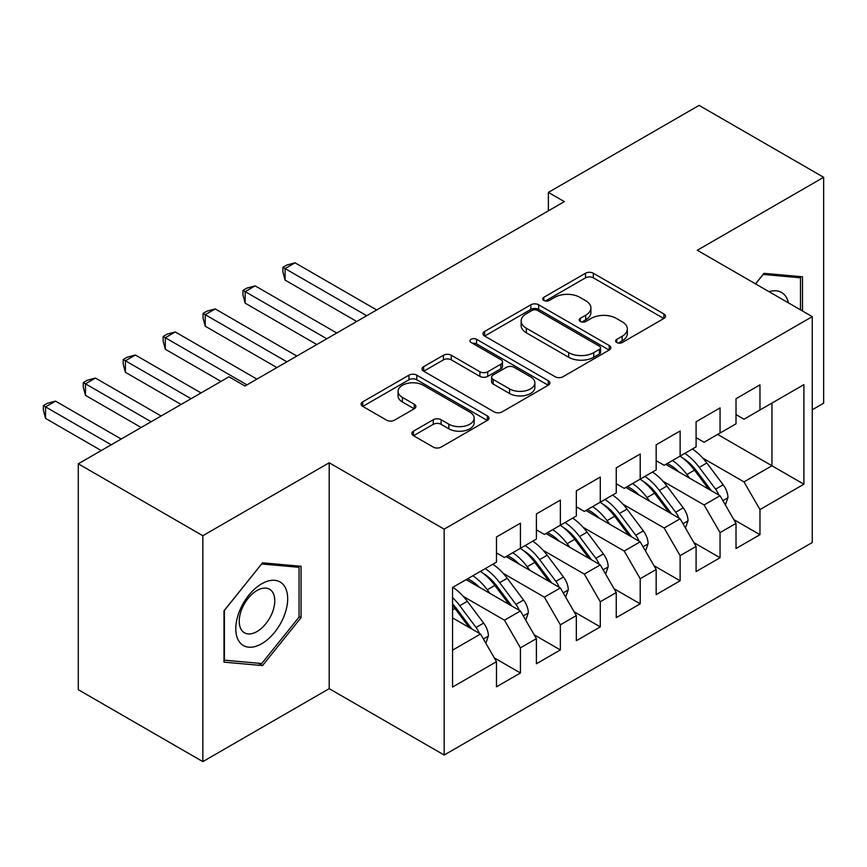 <?xml version="1.0" encoding="UTF-8"?>
<svg xmlns="http://www.w3.org/2000/svg" width="867" height="867" viewBox="0 0 867 867"><rect width="100%" height="100%" fill="white"/><g stroke="black" fill="none" stroke-linecap="round" stroke-linejoin="round"><path stroke-width="1.3" d="M616.762 342.519A3.88 2.243 0 0 0 622.246 342.519L663.884 318.482A5.538 3.197 0 0 0 665.509 316.217A5.538 3.197 0 0 0 663.884 313.952L593.342 273.235A5.538 3.197 0 0 0 585.507 273.235L543.869 297.273A3.88 2.243 0 0 0 542.731 298.855A3.88 2.243 0 0 0 543.869 300.437A3.88 2.243 0 0 0 549.353 300.437L554.75 297.327A17.73 10.241 0 0 1 579.828 297.327L585.702 300.719A17.73 10.241 0 0 1 590.893 307.958A17.73 10.241 0 0 1 585.702 315.198L580.316 318.308A3.88 2.243 0 0 0 579.178 319.89A3.88 2.243 0 0 0 580.316 321.484A3.88 2.243 0 0 0 585.799 321.484L591.186 318.373A17.73 10.241 0 0 1 616.274 318.373L622.148 321.765A17.73 10.241 0 0 1 627.34 329.005A17.73 10.241 0 0 1 622.148 336.244L616.762 339.355A3.88 2.243 0 0 0 615.624 340.937A3.88 2.243 0 0 0 616.762 342.519L616.762 339.355M413.472 431.148A5.538 3.197 0 0 0 411.858 433.413A5.538 3.197 0 0 0 413.472 435.678L433.262 447.101A5.538 3.197 0 0 0 441.108 447.101L487.341 420.408A5.538 3.197 0 0 0 488.966 418.143A5.538 3.197 0 0 0 487.341 415.878L416.81 375.151A5.538 3.197 0 0 0 408.964 375.151L362.731 401.855A5.538 3.197 0 0 0 361.106 404.12A5.538 3.197 0 0 0 362.731 406.374L386.628 420.181A5.538 3.197 0 0 0 394.474 420.181L414.263 408.758A5.538 3.197 0 0 0 415.878 406.493A5.538 3.197 0 0 0 414.263 404.228L402.407 397.389A14.826 8.562 0 0 1 398.061 391.331A14.826 8.562 0 0 1 407.219 383.42A14.826 8.562 0 0 1 423.367 385.284L469.806 412.085A14.826 8.562 0 0 1 474.151 418.143A14.826 8.562 0 0 1 464.994 426.055A14.826 8.562 0 0 1 448.846 424.191L441.108 419.726A5.538 3.197 0 0 0 433.262 419.726L413.472 431.148L413.472 435.678M202.845 535.719L202.845 761.616L329.2 688.658L329.2 462.772L202.845 535.719L78.279 463.812L228.996 376.798L244.96 386.021L564.352 201.621L548.377 192.398L548.377 210.844M329.2 462.772L444.175 529.152L812.271 316.639L812.271 542.525L444.175 755.038L444.175 529.152M812.271 409.766L823.65 403.188L823.65 177.302L697.296 250.26L812.271 316.639M823.65 177.302L699.095 105.384L548.377 192.398M555.14 376.744A5.538 3.197 0 0 0 562.976 376.744L609.219 350.04A5.538 3.197 0 0 0 610.845 347.775A5.538 3.197 0 0 0 609.219 345.521L538.678 304.794A5.538 3.197 0 0 0 530.842 304.794L484.599 331.487A5.538 3.197 0 0 0 482.973 333.752A5.538 3.197 0 0 0 484.599 336.017L555.14 376.744M472.634 343.354A3.88 2.243 0 0 1 476.568 343.906L476.568 339.3L548.28 380.7A5.538 3.197 0 0 1 549.906 382.965A5.538 3.197 0 0 1 548.28 385.219L502.036 411.923A5.538 3.197 0 0 1 494.201 411.923L423.66 371.195L423.66 366.676A5.538 3.197 0 0 0 422.045 368.93A5.538 3.197 0 0 0 423.66 371.195M423.66 366.676L443.449 355.242A5.538 3.197 0 0 1 451.295 355.242L479.895 371.759A5.538 3.197 0 0 0 487.731 371.759L500.866 364.183A5.538 3.197 0 0 0 502.492 361.918A5.538 3.197 0 0 0 500.866 359.653L471.084 342.465A3.88 2.243 0 0 1 469.947 340.883A3.88 2.243 0 0 1 472.342 338.813A3.88 2.243 0 0 1 476.568 339.3M717.648 434.421L771.944 465.774L771.944 403.079L803.893 384.634L759.969 409.993L759.969 384.861L736.018 398.69L736.018 423.822L720.054 433.034L720.054 407.913L696.093 421.741L696.093 446.863L680.129 456.085L680.129 430.964L656.167 444.793L656.167 469.914L640.204 479.137L640.204 454.015L616.253 467.844L616.253 492.965L600.278 502.188L600.278 477.067L576.327 490.895L576.327 516.017L560.353 525.239L560.353 500.107L536.402 513.947L536.402 539.068L520.428 548.291L520.428 523.159L496.477 536.987L496.477 562.119L452.563 587.468L452.563 687.043L496.477 661.694L480.513 634.026L452.563 617.9M803.893 384.634L803.893 484.209L759.969 509.568L744.005 481.9L702.877 458.155M733.818 519.593L759.969 534.69L759.969 509.568M759.969 534.69L736.018 548.518L736.018 523.397L720.054 532.609L704.08 504.952L662.952 481.207M693.903 542.644L720.054 557.741L720.054 532.609M720.054 557.741L696.093 571.57L696.093 546.448L680.129 555.66L664.155 528.003L623.026 504.258M653.978 565.685L680.129 580.792L680.129 555.66M680.129 580.792L656.167 594.621L656.167 569.489L640.204 578.712L624.229 551.054L583.101 527.309M614.053 588.736L640.204 603.833L640.204 578.712M640.204 603.833L616.253 617.662L616.253 592.54L600.278 601.763L584.315 574.106L543.186 550.361M574.127 611.788L600.278 626.884L600.278 601.763M600.278 626.884L576.327 640.713L576.327 615.592L560.353 624.814L544.389 597.157L503.261 573.401M534.202 634.839L560.353 649.936L560.353 624.814M560.353 649.936L536.402 663.764L536.402 638.643L520.428 647.866L504.464 620.198L463.336 596.453M494.288 657.89L520.428 672.987L520.428 647.866M520.428 672.987L496.477 686.816L496.477 661.694M496.477 552.897L504.464 557.503L520.428 548.291M452.563 650.163L480.513 634.026M536.402 529.845L544.389 534.451L560.353 525.239M504.464 620.198L520.428 610.986L466.132 579.633M536.402 638.643L520.428 610.986M576.327 506.794L584.315 511.411L600.278 502.188M544.389 597.157L560.353 587.934L506.057 556.581M576.327 615.592L560.353 587.934M616.253 483.743L624.229 488.359L640.204 479.137M584.315 574.106L600.278 564.883L545.982 533.53M616.253 592.54L600.278 564.883M656.167 460.702L664.155 465.308L680.129 456.085M624.229 551.054L640.204 541.832L585.908 510.49M656.167 569.489L640.204 541.832M696.093 437.651L704.08 442.257L720.054 433.034M664.155 528.003L680.129 518.78L625.833 487.438M696.093 546.448L680.129 518.78M736.018 414.599L744.005 419.205L759.969 409.993M704.08 504.952L720.054 495.729L665.748 464.387M736.018 523.397L720.054 495.729M78.279 463.812L78.279 689.698L202.845 761.616M329.2 688.658L444.175 755.038M744.005 481.9L771.944 465.774L803.893 484.209M802.495 310.993L802.495 276.779L763.968 273.343L755.504 283.867M301.055 617.651L301.055 566.281L262.528 562.835L224 610.769L224 662.139L262.528 665.574L301.055 617.651L299.061 616.502M618.312 343.072L622.148 340.85A17.73 10.241 0 0 0 627.34 333.611L627.34 329.005M590.893 307.958L590.893 312.575A17.73 10.241 0 0 1 585.702 319.815L581.865 322.025M663.808 318.525L593.342 277.841A5.538 3.197 0 0 0 585.507 277.841L545.419 300.99M609.143 350.084L538.678 309.4A5.538 3.197 0 0 0 530.842 309.4L484.675 336.06M599.422 349.368A3.88 2.243 0 0 0 600.56 347.775A3.88 2.243 0 0 0 599.422 346.193L537.507 310.451A3.88 2.243 0 0 0 532.013 310.451L526.334 313.735A17.73 10.241 0 0 0 521.143 320.974A17.73 10.241 0 0 0 526.334 328.214L568.654 352.641A17.73 10.241 0 0 0 593.732 352.641L599.422 349.368L599.422 353.974A3.88 2.243 0 0 0 600.56 352.392L600.56 347.775M521.143 320.974L521.143 325.58A17.73 10.241 0 0 0 526.334 332.82L526.334 328.214M599.422 353.974L593.732 357.258A17.73 10.241 0 0 1 568.654 357.258L526.334 332.82M423.735 371.239L443.449 359.859L443.449 355.242M502.492 361.918L502.492 366.535A5.538 3.197 0 0 1 500.866 368.789L487.731 376.376A5.538 3.197 0 0 1 479.895 376.376L451.295 359.859A5.538 3.197 0 0 0 443.449 359.859M476.568 343.906L548.204 385.262M509.579 388.904A14.826 8.562 0 0 0 525.738 390.757A14.826 8.562 0 0 0 534.885 382.846A14.826 8.562 0 0 0 530.55 376.798L514.185 367.348A5.538 3.197 0 0 0 506.35 367.348L493.225 374.934A5.538 3.197 0 0 0 491.6 377.188A5.538 3.197 0 0 0 493.225 379.453L509.579 388.904L509.579 393.51A14.826 8.562 0 0 0 525.738 395.363A14.826 8.562 0 0 0 534.885 387.462L534.885 382.846M491.6 377.188L491.6 381.805A5.538 3.197 0 0 0 493.225 384.059L493.225 379.453M509.579 393.51L493.225 384.059M474.151 418.143L474.151 422.749A14.826 8.562 0 0 1 464.994 430.661A14.826 8.562 0 0 1 448.846 428.807L441.108 424.331A5.538 3.197 0 0 0 433.262 424.331L413.548 435.722M398.061 391.331L398.061 395.937A14.826 8.562 0 0 0 402.407 401.995L402.407 397.389M414.188 408.791L402.407 401.995M487.276 420.452L416.81 379.768A5.538 3.197 0 0 0 408.964 379.768L362.807 406.417M258.453 663.222L262.528 665.574M725.376 504.962L727.955 497.528A14.967 8.637 -120 0 0 723.176 484.794L706.865 463.011A43.187 24.937 -120 0 0 692.419 448.998M689.623 478.161L686.902 474.542A43.187 24.937 -120 0 0 672.456 460.518M679.002 472.038A35.85 20.7 -120 0 0 667.178 463.563M718.895 495.068A14.967 8.637 -120 0 0 715.589 489.172L699.279 467.4A43.187 24.937 -120 0 0 684.832 453.376M682.665 458.014A35.85 20.7 60 0 1 696.429 470.759L711.395 490.744M376.712 309.952L295.062 262.82L285.08 268.586L285.08 280.106L356.749 321.484M680.042 456.14A43.187 24.937 60 0 1 694.489 470.163L708.773 489.216M285.08 280.106L282.891 271.924L282.891 267.318L366.73 315.718M282.891 267.318L286.879 265.009L295.062 262.82M685.461 528.014L688.03 520.579A14.967 8.637 -120 0 0 683.25 507.845L666.94 486.062A43.187 24.937 -120 0 0 652.493 472.038M649.697 501.213L646.977 497.593A43.187 24.937 -120 0 0 632.531 483.569M639.087 495.09A35.85 20.7 -120 0 0 627.253 486.615M678.969 518.119A14.967 8.637 -120 0 0 675.664 512.224L659.353 490.44A43.187 24.937 -120 0 0 644.907 476.427M642.74 481.066A35.85 20.7 60 0 1 656.514 493.811L671.481 513.784M336.786 333.004L255.147 285.872L245.166 291.626L245.166 303.157L316.823 344.524M640.117 479.191A43.187 24.937 60 0 1 654.563 493.215L668.847 512.267M245.166 303.157L242.966 294.975L242.966 290.358L326.805 338.769M242.966 290.358L246.954 288.061L255.147 285.872M645.536 551.065L648.104 543.631A14.967 8.637 -120 0 0 643.336 530.886L627.014 509.113A43.187 24.937 -120 0 0 612.568 495.09M609.772 524.264L607.052 520.644A43.187 24.937 -120 0 0 592.605 506.621M599.162 518.141A35.85 20.7 -120 0 0 587.327 509.666M639.044 541.171A14.967 8.637 -120 0 0 635.749 535.264L619.428 513.492A43.187 24.937 -120 0 0 604.982 499.468M602.814 504.117A35.85 20.7 60 0 1 616.589 516.862L631.555 536.836M296.861 356.055L215.222 308.923L205.241 314.678L205.241 326.209L276.898 367.575M600.192 502.242A43.187 24.937 60 0 1 614.638 516.255L628.922 535.318M205.241 326.209L203.041 318.026L203.041 313.41L286.879 361.821M203.041 313.41L207.04 311.112L215.222 308.923M788.45 302.886A36.696 21.187 120 0 0 785.643 296.286A36.696 21.187 120 0 0 769.029 291.67M763.09 274.427L800.49 277.808L800.49 309.833M798.019 276.378L800.49 277.808M755.58 283.91L763.166 274.471M239.259 641.699A36.696 21.187 120 0 0 274.709 632.206A36.696 21.187 120 0 0 284.203 585.789A36.696 21.187 120 0 0 248.753 595.293A36.696 21.187 120 0 0 239.259 641.699M241.622 630.157A25.121 14.501 120 0 0 244.44 632.78A25.121 14.501 120 0 0 267.816 621.054A25.121 14.501 120 0 0 272.39 591.879A25.121 14.501 120 0 0 269.572 589.257A25.121 14.501 120 0 0 246.185 600.983A25.121 14.501 120 0 0 241.622 630.157M261.726 563.973L299.061 567.311L299.061 617.076L261.726 663.515L224.401 660.188L224.401 610.411L261.65 563.929M296.59 565.88L299.061 567.311M605.61 574.117L608.179 566.682A14.967 8.637 -120 0 0 603.41 553.937L587.1 532.165A43.187 24.937 -120 0 0 572.643 518.141M569.847 547.315L567.137 543.685A43.187 24.937 -120 0 0 552.68 529.661M559.237 541.181A35.85 20.7 -120 0 0 547.402 532.717M599.119 564.211A14.967 8.637 -120 0 0 595.824 558.315L579.514 536.543A43.187 24.937 -120 0 0 565.056 522.519M562.889 527.158A35.85 20.7 60 0 1 576.663 539.913L591.63 559.887M256.935 379.107L175.297 331.963L165.315 337.729L165.315 349.26L221.009 381.404M560.266 525.283A43.187 24.937 60 0 1 574.723 539.307L588.996 558.37M165.315 349.26L163.115 341.078L163.115 336.461L246.954 384.861M163.115 336.461L167.114 334.153L175.297 331.963M565.685 597.168L568.264 589.733A14.967 8.637 -120 0 0 563.485 576.988L547.175 555.216A43.187 24.937 -120 0 0 532.717 541.192M529.921 570.367L527.212 566.736A43.187 24.937 -120 0 0 512.755 552.712M519.311 564.233A35.85 20.7 -120 0 0 507.477 555.769M559.204 587.262A14.967 8.637 -120 0 0 555.899 581.367L539.588 559.594A43.187 24.937 -120 0 0 525.131 545.571M522.964 550.209A35.85 20.7 60 0 1 536.738 562.965L551.705 582.938M201.046 392.935L135.371 355.015L125.39 360.78L125.39 372.301L181.084 404.455M520.341 548.334A43.187 24.937 60 0 1 534.798 562.358L549.071 581.421M125.39 372.301L123.201 364.118L123.201 359.512L191.065 398.69M123.201 359.512L127.189 357.204L135.371 355.015M525.76 620.208L528.339 612.774A14.967 8.637 -120 0 0 523.56 600.04L507.249 578.267A43.187 24.937 -120 0 0 492.803 564.244M490.007 593.418L487.287 589.788A43.187 24.937 -120 0 0 472.84 575.764M479.386 587.284A35.85 20.7 -120 0 0 467.562 578.809M519.279 610.314A14.967 8.637 -120 0 0 515.973 604.418L499.663 582.646A43.187 24.937 -120 0 0 485.217 568.622M483.049 573.26A35.85 20.7 60 0 1 496.813 586.005L511.779 605.99M161.121 415.987L95.446 378.066L85.465 383.832L85.465 395.352L141.158 427.507M480.426 571.386A43.187 24.937 60 0 1 494.873 585.409L509.146 604.472M85.465 395.352L83.275 387.17L83.275 382.564L151.14 421.741M83.275 382.564L87.264 380.255L95.446 378.066M485.834 643.26L488.414 635.825A14.967 8.637 -120 0 0 483.634 623.091L467.324 601.308A43.187 24.937 -120 0 0 452.877 587.295M479.353 633.365A14.967 8.637 -120 0 0 476.048 627.47L459.738 605.686A43.187 24.937 -120 0 0 452.563 597.547M452.563 603.931A35.85 20.7 60 0 1 456.898 609.057L471.854 629.041M121.196 439.027L55.531 401.118L45.55 406.883L45.55 418.403L101.233 450.558M452.563 605.448A43.187 24.937 60 0 1 454.947 608.461L469.231 627.513M45.55 418.403L43.35 410.221L43.35 405.615L111.214 444.793M43.35 405.615L47.338 403.307L55.531 401.118M622.148 340.85L622.148 336.244M580.316 321.484L580.316 318.308M585.702 319.815L585.702 315.198M543.869 300.437L543.869 297.273M585.507 277.841L585.507 273.235M593.342 277.841L593.342 273.235M663.884 318.482L663.884 313.952M484.599 336.017L484.599 331.487M530.842 309.4L530.842 304.794M538.678 309.4L538.678 304.794M609.219 350.04L609.219 345.521M568.654 357.258L568.654 352.641M593.732 357.258L593.732 352.641M451.295 359.859L451.295 355.242M479.895 376.376L479.895 371.759M487.731 376.376L487.731 371.759M500.866 368.789L500.866 364.183M548.28 385.219L548.28 380.7M433.262 424.331L433.262 419.726M441.108 424.331L441.108 419.726M448.846 428.807L448.846 424.191M414.263 408.758L414.263 404.228M362.731 406.374L362.731 401.855M408.964 379.768L408.964 375.151M416.81 379.768L416.81 375.151M487.341 420.408L487.341 415.878M722.905 500.682L727.857 497.821M699.279 467.4L706.865 463.011M686.902 474.542L694.489 470.163M715.589 489.172L723.176 484.794M682.979 523.733L687.932 520.872M659.353 490.44L666.94 486.062M646.977 497.593L654.563 493.215M675.664 512.224L683.25 507.845M643.054 546.774L648.007 543.923M619.428 513.492L627.014 509.113M607.052 520.644L614.638 516.255M635.749 535.264L643.336 530.886M603.139 569.825L608.081 566.964M579.514 536.543L587.1 532.165M567.137 543.685L574.723 539.307M595.824 558.315L603.41 553.937M563.214 592.876L568.156 590.015M539.588 559.594L547.175 555.216M527.212 566.736L534.798 562.358M555.899 581.367L563.485 576.988M523.289 615.928L528.241 613.067M499.663 582.646L507.249 578.267M487.287 589.788L494.873 585.409M515.973 604.418L523.56 600.04M483.363 638.979L488.316 636.118M459.738 605.686L467.324 601.308M452.563 609.837L454.947 608.461M476.048 627.47L483.634 623.091"/></g></svg>
